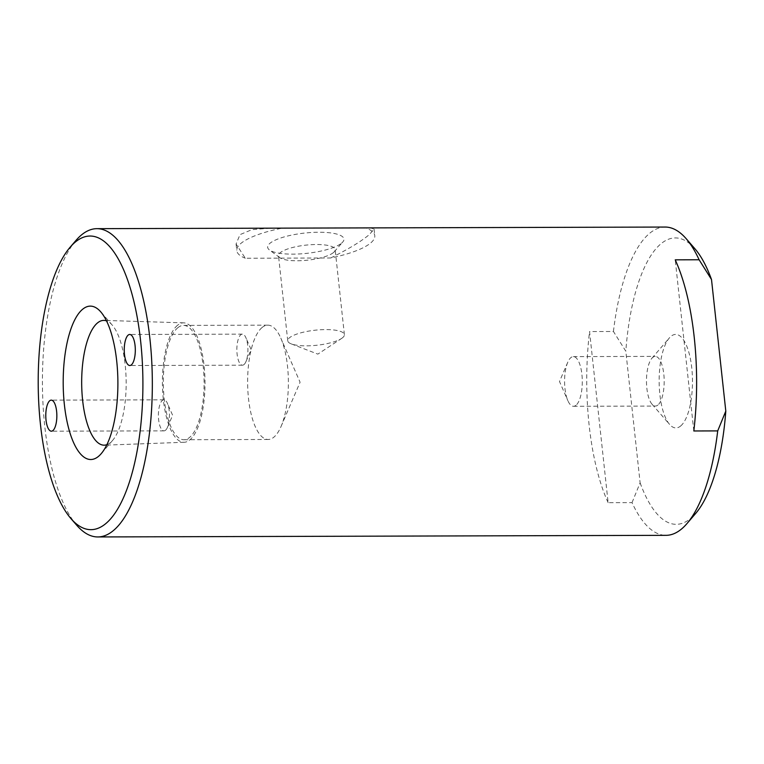 <?xml version="1.0" encoding="UTF-8"?>
<svg xmlns="http://www.w3.org/2000/svg" width="764" height="764" viewBox="0 0 764 764"><rect width="100%" height="100%" fill="white"/><g stroke="black" fill="none" stroke-linecap="round" stroke-linejoin="round"><path stroke-width="0.57" stroke-dasharray="3.82 2.86" d="M342.683 337.64A28.488 7.573 -6.2 0 1 341.613 338.433A28.488 7.573 -6.2 0 1 316.888 345.242A28.488 7.573 -6.2 0 1 291.275 343.896A28.488 7.573 -6.2 0 1 287.741 340.792A28.488 7.573 -6.2 0 1 315.255 330.191A28.488 7.573 -6.2 0 1 344.392 334.632A28.488 7.573 -6.2 0 1 342.683 337.64M341.632 243.095A38.353 10.19 173.8 0 0 342.759 242.007A38.353 10.19 173.8 0 0 304.702 233.058A38.353 10.19 173.8 0 0 269.453 249.971A38.353 10.19 173.8 0 0 304.998 253.524A38.353 10.19 173.8 0 0 341.632 243.095M333.448 252.569A28.488 7.573 -6.2 0 1 306.23 260.314A28.488 7.573 -6.2 0 1 279.825 257.678A28.488 7.573 -6.2 0 1 278.507 255.72A28.488 7.573 -6.2 0 1 306.011 245.12A28.488 7.573 -6.2 0 1 335.148 249.57A28.488 7.573 -6.2 0 1 334.279 251.767A28.488 7.573 -6.2 0 1 333.448 252.569M270.208 228.178L251.881 229.668L240.011 234.624L236.076 244.002L245.32 258.232L330.64 257.993A69.4 18.441 173.8 0 0 374.79 235.704A69.4 18.441 173.8 0 0 366.281 228.159M330.64 257.993C348.938 248.854 361.955 240.947 369.69 234.262L374.064 229.009L370.712 227.892M280.961 228.398A69.4 18.441 173.8 0 0 236.802 250.688A69.4 18.441 173.8 0 0 245.32 258.232M244.012 364.552A15.528 5.529 -90.2 0 0 245.941 361.649A15.528 5.529 -90.2 0 0 245.874 337.669A15.528 5.529 -90.2 0 0 242.35 334.145A15.528 5.529 -90.2 0 0 236.859 349.683A15.528 5.529 -90.2 0 0 242.436 365.192A15.528 5.529 -90.2 0 0 244.012 364.552M165.549 430.218A15.528 5.529 -90.2 0 0 167.478 427.324A15.528 5.529 -90.2 0 0 167.412 403.344A15.528 5.529 -90.2 0 0 163.888 399.82A15.528 5.529 -90.2 0 0 158.396 415.358A15.528 5.529 -90.2 0 0 163.973 430.867A15.528 5.529 -90.2 0 0 165.549 430.218M262.052 327.536A57.166 20.38 -90.2 0 0 247.861 390.595A57.166 20.38 -90.2 0 0 268.164 439.481A57.166 20.38 -90.2 0 0 281.066 426.446A57.166 20.38 -90.2 0 0 280.818 338.127A57.166 20.38 -90.2 0 0 267.839 325.158A57.166 20.38 -90.2 0 0 262.052 327.536M106.874 444.686A62.39 22.242 -90.2 0 0 110.417 442.585A62.39 22.242 -90.2 0 0 112.575 440.436A62.39 22.242 -90.2 0 0 126.165 382.726A62.39 22.242 -90.2 0 0 112.241 325.092A62.39 22.242 -90.2 0 0 106.521 320.88M177.764 327.775A57.166 20.38 89.8 0 1 183.551 325.397A57.166 20.38 89.8 0 1 203.854 374.293A57.166 20.38 89.8 0 1 189.663 437.352A57.166 20.38 89.8 0 1 183.876 439.73A57.166 20.38 89.8 0 1 163.563 390.834A57.166 20.38 89.8 0 1 177.764 327.775M177.496 325.321A59.716 21.287 -90.2 0 0 162.684 391.56A59.716 21.287 -90.2 0 0 184.134 442.28A59.716 21.287 -90.2 0 0 205 382.506A59.716 21.287 -90.2 0 0 183.799 322.847A59.716 21.287 -90.2 0 0 177.496 325.321M576.018 405.264A24.84 8.853 89.8 0 1 573.506 406.295A24.84 8.853 89.8 0 1 567.862 400.661A24.84 8.853 89.8 0 1 567.757 362.279A24.84 8.853 89.8 0 1 573.363 356.616A24.84 8.853 89.8 0 1 582.187 377.865A24.84 8.853 89.8 0 1 576.018 405.264M680.676 425.968A46.757 16.665 -90.2 0 0 691.477 365.526A46.757 16.665 -90.2 0 0 669.331 337.965A46.757 16.665 -90.2 0 0 659.141 381.207A46.757 16.665 -90.2 0 0 669.57 424.402A46.757 16.665 -90.2 0 0 680.676 425.968M657.919 405.025A24.84 8.853 89.8 0 1 655.407 406.056A24.84 8.853 89.8 0 1 652.017 404.194A24.84 8.853 89.8 0 1 646.478 381.246A24.84 8.853 89.8 0 1 651.893 358.268A24.84 8.853 89.8 0 1 655.264 356.387A24.84 8.853 89.8 0 1 664.088 377.626A24.84 8.853 89.8 0 1 657.919 405.025M693.817 430.972L675.233 259.836M632.029 502.616L640.117 482.819L625.821 351.22L613.435 331.481L589.55 331.547L608.134 502.683L632.029 502.616A154.137 54.951 89.8 0 0 666.007 535.335M694.906 248.758A143.183 51.045 -90.2 0 0 625.821 351.22M613.435 331.481A154.137 54.951 89.8 0 1 665.138 227.051M640.117 482.819A143.183 51.045 -90.2 0 0 695.66 513.456M608.134 502.683A154.137 54.951 89.8 0 1 589.55 331.547M75.999 240.393A154.137 54.951 -90.2 0 0 42.421 382.965A154.137 54.951 -90.2 0 0 76.811 525.346M291.275 343.896L317.853 354.124L341.613 338.433M334.279 251.767L342.759 242.007M279.825 257.678L269.453 249.971M344.392 334.632L335.148 249.57M287.741 340.792L278.507 255.72M374.064 229.009L374.79 235.704M236.076 244.002L236.802 250.688M245.941 361.649L251.108 349.645L245.874 337.669M242.35 334.145L129.737 334.47M242.436 365.192L129.823 365.517M167.478 427.324L172.645 415.32L167.412 403.344M163.888 399.82L51.274 400.135M163.973 430.867L51.36 431.183M281.066 426.446L300.09 382.229L280.818 338.127M112.241 325.092L100.781 311.893M112.575 440.436L101.182 453.701M267.839 325.158L183.551 325.397M268.164 439.481L183.876 439.73M183.799 322.847L104.009 320.402M184.134 442.28L104.362 445.173M567.757 362.279L559.487 381.494L567.862 400.661M652.017 404.194L669.57 424.402M651.893 358.268L669.331 337.965M573.506 406.295L655.407 406.056M573.363 356.616L655.264 356.387"/><path stroke-width="1.15" d="M711.504 279.509L725.8 411.099L717.711 430.906L693.817 430.972A154.137 54.951 89.8 0 0 675.233 259.836L699.117 259.77L711.504 279.509A143.183 51.045 -90.2 0 0 694.906 248.758L686.139 238.654A154.137 54.951 89.8 0 0 665.138 227.051L96.932 228.665A154.137 54.951 -90.2 0 0 75.999 240.393L70.183 247.154A146.831 52.344 89.8 0 1 139.755 333.725A146.831 52.344 89.8 0 1 105.833 523.56A146.831 52.344 89.8 0 1 70.956 518.613A146.831 52.344 89.8 0 1 38.2 382.974A146.831 52.344 89.8 0 1 70.183 247.154M131.389 364.867A15.528 5.529 89.8 0 1 129.823 365.517A15.528 5.529 89.8 0 1 124.245 350.007A15.528 5.529 89.8 0 1 129.737 334.47A15.528 5.529 89.8 0 1 135.247 347.744A15.528 5.529 89.8 0 1 131.389 364.867M52.936 430.543A15.528 5.529 89.8 0 1 51.36 431.183A15.528 5.529 89.8 0 1 45.783 415.673A15.528 5.529 89.8 0 1 51.274 400.135A15.528 5.529 89.8 0 1 56.784 413.419A15.528 5.529 89.8 0 1 52.936 430.543M82.56 309.315A76.706 27.342 89.8 0 1 100.781 311.893A76.706 27.342 89.8 0 1 117.895 382.745A76.706 27.342 89.8 0 1 101.182 453.701A76.706 27.342 89.8 0 1 64.835 408.473A76.706 27.342 89.8 0 1 82.56 309.315M106.521 320.88A62.39 22.242 -90.2 0 0 104.009 320.402A62.39 22.242 -90.2 0 0 97.429 322.991A62.39 22.242 -90.2 0 0 81.958 392.18A62.39 22.242 -90.2 0 0 104.362 445.173A62.39 22.242 -90.2 0 0 106.874 444.686M686.139 238.654A154.137 54.951 89.8 0 1 699.117 259.77M717.711 430.906A154.137 54.951 89.8 0 1 686.941 523.607A154.137 54.951 89.8 0 1 681.622 528.927A154.137 54.951 89.8 0 1 666.007 535.335L97.811 536.949A154.137 54.951 -90.2 0 0 113.416 530.541A154.137 54.951 -90.2 0 0 151.692 360.503A154.137 54.951 -90.2 0 0 96.932 228.665M686.941 523.607L695.66 513.456A143.183 51.045 -90.2 0 0 725.8 411.099M70.956 518.613L76.811 525.346A154.137 54.951 -90.2 0 0 97.811 536.949"/></g></svg>
